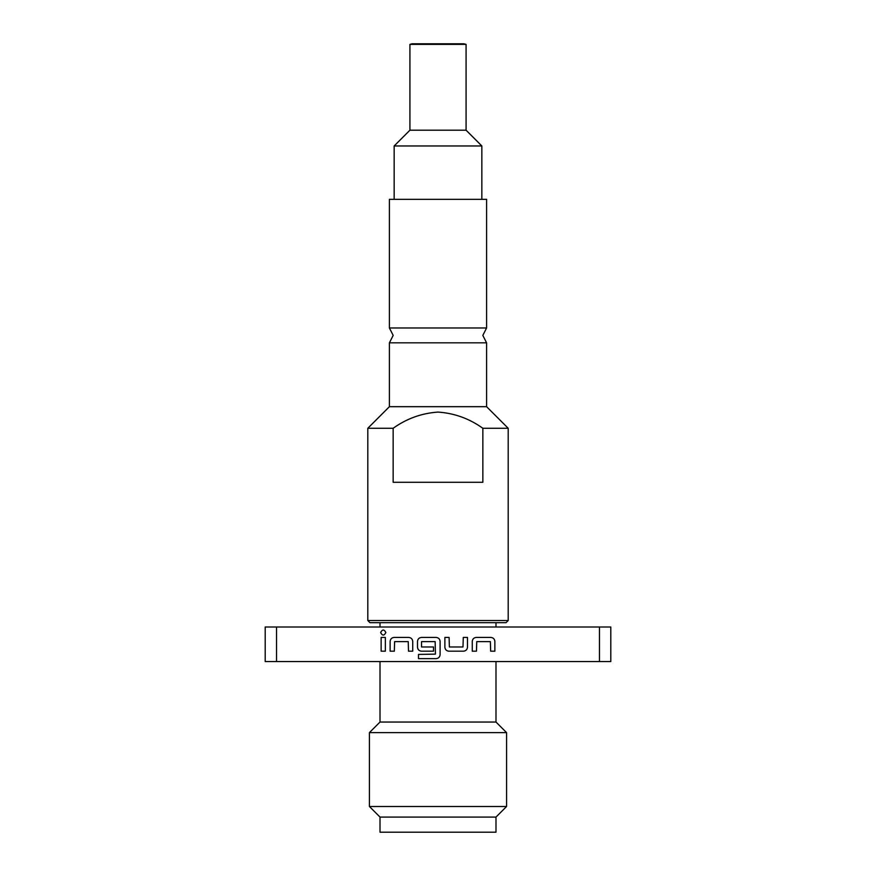 <?xml version="1.0" encoding="UTF-8"?>
<svg xmlns="http://www.w3.org/2000/svg" width="876" height="876" viewBox="0 0 876 876"><rect width="100%" height="100%" fill="white"/><g stroke="black" fill="none" stroke-linecap="round" stroke-linejoin="round"><path stroke-width="1.31" d="M438 327.974L389.404 327.974L393.182 335.399L389.404 342.823L486.596 342.823L482.818 335.399L486.596 327.974L438 327.974M380.633 632.538C382.374 629.22 384.115 629.22 385.856 632.538C384.115 635.867 382.374 635.867 380.633 632.538M409.924 44.38L412.081 43.8L463.919 43.8L466.076 44.38L409.924 44.38L409.924 130.196L466.076 130.196L481.844 145.964L394.156 145.964L409.924 130.196M508.2 620.515L367.8 620.515L369.957 622.683L506.043 622.683L508.2 620.515L508.2 428.276L482.851 428.276C469.339 418.597 454.392 413.198 438 412.081C421.542 413.231 406.584 418.629 393.149 428.276L393.149 482.282L482.851 482.282L482.851 428.276M367.8 620.515L367.8 428.276L393.149 428.276M367.8 428.276L389.404 406.683L486.596 406.683L486.596 342.823M389.404 327.974L389.404 199.323L486.596 199.323L486.596 327.974M495.991 817.078L380.009 817.078L380.009 832.2L495.991 832.2L495.991 817.078L506.58 806.5L506.58 732.621L369.42 732.621L369.42 806.5L506.58 806.5M369.42 732.621L380.009 722.043L495.991 722.043L495.991 661.555M276.542 661.555L265.198 661.555L265.198 626.997L610.802 626.997L610.802 661.555L276.542 661.555L276.542 626.997M599.458 661.555L599.458 626.997M472.263 651.186L472.263 641.363C472.536 639.009 473.839 637.706 476.194 637.432L490.932 637.432C493.276 637.706 494.59 639.009 494.863 641.363L494.863 651.186L490.648 651.186L490.374 641.637L476.752 641.637L476.467 651.186L472.263 651.186M463.557 651.186L448.808 651.186C446.464 650.912 445.15 649.598 444.877 647.255L444.877 637.432L449.092 637.432L449.377 646.981L462.988 646.981L463.273 637.432L467.488 637.432L467.488 647.255C467.204 649.598 465.901 650.912 463.557 651.186M418.487 654.416L435.438 654.131L435.153 641.637L421.531 641.637L421.531 646.981L433.51 646.981L433.51 651.186L421.433 651.186C419.089 650.912 417.775 649.598 417.502 647.255L417.502 641.363C417.775 639.009 419.089 637.706 421.433 637.432L436.171 637.432C438.515 637.706 439.829 639.009 440.102 641.363L440.102 654.7C439.829 657.044 438.515 658.358 436.171 658.632L418.487 658.632L418.487 654.416M390.127 651.186L390.127 641.363C390.4 639.009 391.714 637.706 394.058 637.432L408.796 637.432C411.14 637.706 412.454 639.009 412.727 641.363L412.727 651.186L408.512 651.186L408.238 641.637L394.616 641.637L394.331 651.186L390.127 651.186M381.137 651.186L381.137 637.432L385.352 637.432L385.352 651.186L381.137 651.186M481.844 199.323L481.844 145.964M466.076 130.196L466.076 44.38M389.404 406.683L389.404 342.823M380.009 817.078L369.42 806.5M380.009 722.043L380.009 661.555M380.009 626.997L380.009 622.683M495.991 626.997L495.991 622.683M495.991 722.043L506.58 732.621M486.596 406.683L508.2 428.276M394.156 199.323L394.156 145.964"/></g></svg>

